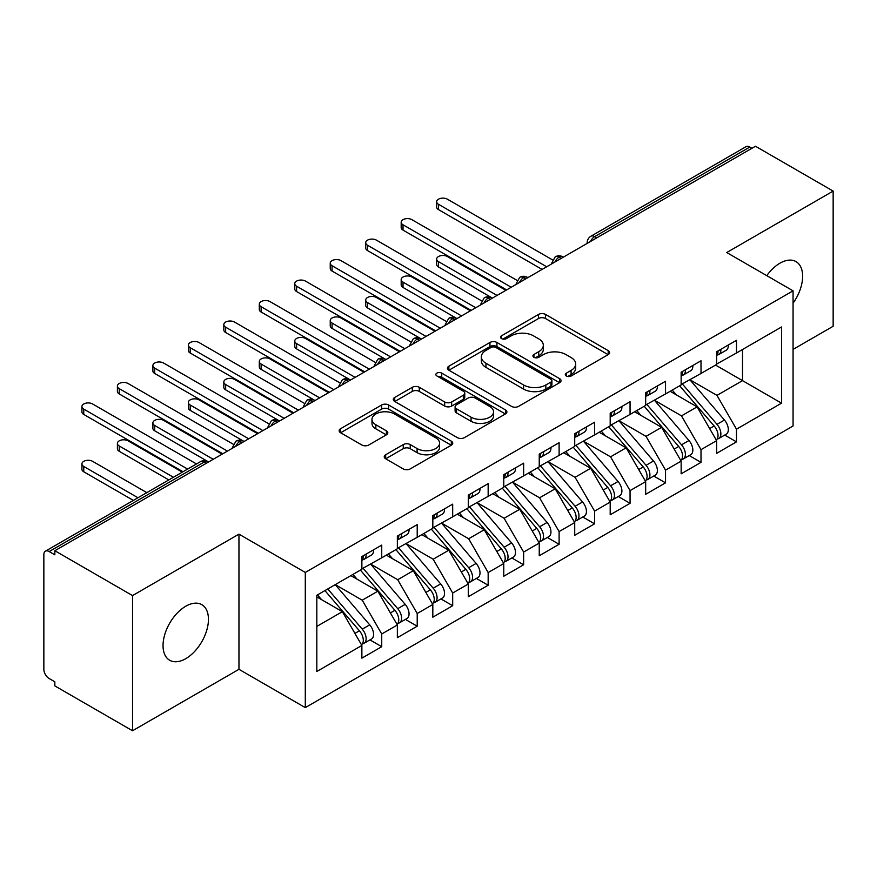 <?xml version="1.0" encoding="UTF-8"?>
<svg xmlns="http://www.w3.org/2000/svg" width="877" height="877" viewBox="0 0 877 877"><rect width="100%" height="100%" fill="white"/><g stroke="black" fill="none" stroke-linecap="round" stroke-linejoin="round"><path stroke-width="1.32" d="M566.312 375.992A3.442 1.995 0 0 0 571.179 375.992L608.178 354.626A4.922 2.839 0 0 0 609.625 352.62A4.922 2.839 0 0 0 608.178 350.614L545.505 314.426A4.922 2.839 0 0 0 538.533 314.426L501.545 335.781A3.442 1.995 0 0 0 500.537 337.196A3.442 1.995 0 0 0 501.545 338.599A3.442 1.995 0 0 0 506.413 338.599L511.203 335.836A15.753 9.099 0 0 1 533.49 335.836L538.708 338.851A15.753 9.099 0 0 1 543.323 345.286A15.753 9.099 0 0 1 538.708 351.71L533.929 354.483A3.442 1.995 0 0 0 532.909 355.887A3.442 1.995 0 0 0 533.929 357.29A3.442 1.995 0 0 0 538.796 357.29L543.587 354.527A15.753 9.099 0 0 1 565.873 354.527L571.091 357.542A15.753 9.099 0 0 1 575.707 363.977A15.753 9.099 0 0 1 571.091 370.412L566.312 373.174A3.442 1.995 0 0 0 565.292 374.578A3.442 1.995 0 0 0 566.312 375.992L566.312 373.174M185.749 658.671A32.109 18.538 120 0 0 206.72 630.377A32.109 18.538 120 0 0 201.798 604.648A32.109 18.538 120 0 0 185.749 606.237A32.109 18.538 120 0 0 164.766 634.531A32.109 18.538 120 0 0 169.689 660.26A32.109 18.538 120 0 0 185.749 658.671M793.06 303.212A32.109 18.538 120 0 0 795.987 261.598A32.109 18.538 120 0 0 779.938 263.188A32.109 18.538 120 0 0 766.772 275.652M385.672 454.746A4.922 2.839 0 0 0 384.236 456.753A4.922 2.839 0 0 0 385.672 458.77L403.256 468.921A4.922 2.839 0 0 0 410.228 468.921L451.315 445.198A4.922 2.839 0 0 0 452.751 443.181A4.922 2.839 0 0 0 451.315 441.175L388.632 404.988A4.922 2.839 0 0 0 381.67 404.988L340.583 428.71A4.922 2.839 0 0 0 339.147 430.717A4.922 2.839 0 0 0 340.583 432.734L361.828 444.99A4.922 2.839 0 0 0 368.789 444.99L386.373 434.839A4.922 2.839 0 0 0 387.82 432.832A4.922 2.839 0 0 0 386.373 430.826L375.838 424.742A13.177 7.608 0 0 1 371.98 419.359A13.177 7.608 0 0 1 380.114 412.333A13.177 7.608 0 0 1 394.464 413.988L435.726 437.809A13.177 7.608 0 0 1 439.585 443.181A13.177 7.608 0 0 1 431.462 450.208A13.177 7.608 0 0 1 417.101 448.564L410.228 444.595A4.922 2.839 0 0 0 403.256 444.595L385.672 454.746L385.672 458.77M793.06 349.408L833.15 326.266L833.15 191.087L755.459 146.24L54.845 550.734L54.845 554.834L49.167 551.556A7.52 4.341 -120 0 0 45.407 551.184A7.52 4.341 -120 0 0 43.85 554.626L43.85 669.315A7.52 4.341 -120 0 0 49.167 678.535L54.845 681.813L54.845 685.913L132.537 730.76L238.961 669.315L305.295 707.618L305.295 572.44L238.961 534.148L132.537 595.582L54.845 550.734M833.15 191.087L726.726 252.532L793.06 290.835L305.295 572.44M511.554 406.391A4.922 2.839 0 0 0 518.515 406.391L559.603 382.679A4.922 2.839 0 0 0 561.05 380.662A4.922 2.839 0 0 0 559.603 378.656L496.93 342.468A4.922 2.839 0 0 0 489.958 342.468L448.871 366.191A4.922 2.839 0 0 0 447.434 368.197A4.922 2.839 0 0 0 448.871 370.215L511.554 406.391M438.237 376.737A3.442 1.995 0 0 1 441.734 377.22L441.734 373.12L505.459 409.91A4.922 2.839 0 0 1 506.906 411.927A4.922 2.839 0 0 1 505.459 413.933L464.372 437.656A4.922 2.839 0 0 1 457.41 437.656L394.727 401.469L394.727 397.445A4.922 2.839 0 0 0 393.291 399.463A4.922 2.839 0 0 0 394.727 401.469M394.727 397.445L412.311 387.294A4.922 2.839 0 0 1 419.283 387.294L444.694 401.973A4.922 2.839 0 0 0 451.666 401.973L463.33 395.242A4.922 2.839 0 0 0 464.766 393.225A4.922 2.839 0 0 0 463.33 391.219L436.867 375.937A3.442 1.995 0 0 1 435.858 374.534A3.442 1.995 0 0 1 437.985 372.692A3.442 1.995 0 0 1 441.734 373.12M305.295 707.618L793.06 426.003L793.06 290.835M715.555 365.073L781.539 403.168L781.539 326.978L736.483 352.993L736.483 340.298L716.619 351.765L716.619 364.459L701.008 373.47L701.008 360.776L681.144 372.243L681.144 384.937L665.533 393.948L665.533 381.254L645.669 392.721L645.669 405.426L630.059 414.437L630.059 401.732L610.195 413.21L610.195 425.904L594.584 434.915L594.584 422.221L574.72 433.687L574.72 446.382L559.109 455.393L559.109 442.699L539.245 454.165L539.245 466.86L523.635 475.882L523.635 463.177L503.771 474.643L503.771 487.349L488.16 496.36L488.16 483.655L468.296 495.132L468.296 507.827L452.685 516.838L452.685 504.143L432.821 515.61L432.821 528.305L417.211 537.316L417.211 524.621L397.347 536.088L397.347 548.794L381.736 557.805L381.736 545.099L361.872 556.566L361.872 569.272L316.827 595.275L316.827 671.475L361.872 645.461L342.37 611.664L316.827 596.919M781.539 403.168L736.483 429.182L716.969 395.384L690.013 379.818M724.687 435.069L736.483 441.876L736.483 429.182M736.483 441.876L716.619 453.354L716.619 440.649L701.008 449.66L681.495 415.873L654.538 400.307M689.223 455.558L701.008 462.365L701.008 449.66M701.008 462.365L681.144 473.832L681.144 461.127L665.533 470.149L646.02 436.351L619.063 420.785M653.749 476.036L665.533 482.843L665.533 470.149M665.533 482.843L645.669 494.31L645.669 481.616L630.059 490.627L610.545 456.829L583.589 441.263M618.274 496.514L630.059 503.321L630.059 490.627M630.059 503.321L610.195 514.788L610.195 502.093L594.584 511.105L575.071 477.307L548.114 461.74M582.799 516.991L594.584 523.799L594.584 511.105M594.584 523.799L574.72 535.277L574.72 522.571L559.109 531.583L539.596 497.796L512.639 482.229M547.325 537.48L559.109 544.288L559.109 531.583M559.109 544.288L539.245 555.755L539.245 543.06L523.635 552.072L504.132 518.274L477.165 502.707M511.85 557.958L523.635 564.766L523.635 552.072M523.635 564.766L503.771 576.233L503.771 563.538L488.16 572.549L468.658 538.752L441.69 523.185M476.375 578.436L488.16 585.244L488.16 572.549M488.16 585.244L468.296 596.711L468.296 584.016L452.685 593.027L433.183 559.23L406.215 543.674M440.901 598.914L452.685 605.722L452.685 593.027M452.685 605.722L432.821 617.2L432.821 604.494L417.211 613.505L397.709 579.719L370.741 564.152M405.426 619.403L417.211 626.211L417.211 613.505M417.211 626.211L397.347 637.678L397.347 624.983L381.736 633.994L362.234 600.197L335.266 584.63M369.951 639.881L381.736 646.689L381.736 633.994M381.736 646.689L361.872 658.156L361.872 645.461M361.872 568.855L381.736 557.805M316.827 626.408L342.37 611.664M397.347 548.377L417.211 537.316M362.234 600.197L377.844 591.186L350.877 575.619M397.347 624.983L377.844 591.186M432.821 527.899L452.685 516.838M397.709 579.719L413.308 570.708L386.351 555.141M432.821 604.494L413.308 570.708M468.296 507.421L488.16 496.36M433.183 559.23L448.783 550.219L421.826 534.652M468.296 584.016L448.783 550.219M503.771 486.932L523.635 475.882M468.658 538.752L484.257 529.741L457.301 514.174M503.771 563.538L484.257 529.741M539.245 466.454L559.109 455.393M504.132 518.274L519.732 509.263L492.775 493.696M539.245 543.06L519.732 509.263M574.72 445.976L594.584 434.915M539.596 497.796L555.207 488.785L528.25 473.218M574.72 522.571L555.207 488.785M610.195 425.498L630.059 414.437M575.071 477.307L590.681 468.296L563.725 452.729M610.195 502.093L590.681 468.296M645.669 405.01L665.533 393.948M610.545 456.829L626.156 447.818L599.199 432.251M645.669 481.616L626.156 447.818M681.144 384.532L701.008 373.47M646.02 436.351L661.631 427.34L634.674 411.773M681.144 461.127L661.631 427.34M751.918 148.29L749.791 147.062L594.672 236.615L596.798 237.842M590.418 241.526A7.52 4.341 120 0 1 594.672 236.615A7.52 4.341 60 0 0 590.912 236.242L746.02 146.689A7.52 4.341 60 0 1 749.791 147.062M716.619 364.054L736.483 352.993M716.969 395.384L742.512 380.64L742.512 349.506L781.539 326.978M681.495 415.873L697.105 406.862L670.149 391.295M716.619 440.649L697.105 406.862M132.537 595.582L132.537 730.76M238.961 669.315L238.961 534.148M561.148 258.419L559.022 257.191A7.52 4.341 -120 0 0 555.262 256.818A7.52 4.341 -120 0 0 555.174 256.873L551.677 263.232A7.52 4.341 0 0 0 551.754 263.845M525.674 278.897L523.547 277.669A7.52 4.341 -120 0 0 519.787 277.296A7.52 4.341 -120 0 0 519.699 277.351L516.202 283.709A7.52 4.341 0 0 0 516.279 284.334M490.199 299.386L488.072 298.158A7.52 4.341 -120 0 0 484.312 297.785A7.52 4.341 -120 0 0 484.225 297.829L480.728 304.198A7.52 4.341 0 0 0 480.804 304.812M454.724 319.864L452.598 318.636A7.52 4.341 -120 0 0 448.838 318.263A7.52 4.341 -120 0 0 448.75 318.318L445.253 324.676A7.52 4.341 0 0 0 445.33 325.29M419.25 340.342L417.123 339.114A7.52 4.341 -120 0 0 413.363 338.741A7.52 4.341 -120 0 0 413.275 338.796L409.778 345.154A7.52 4.341 0 0 0 409.855 345.768M383.786 360.831L381.648 359.592A7.52 4.341 -120 0 0 377.888 359.219A7.52 4.341 -120 0 0 377.801 359.274L374.304 365.632A7.52 4.341 0 0 0 374.38 366.257M348.312 381.309L346.174 380.081A7.52 4.341 -120 0 0 342.414 379.708A7.52 4.341 -120 0 0 342.326 379.763L338.829 386.121A7.52 4.341 0 0 0 338.906 386.735M312.837 401.787L310.699 400.559A7.52 4.341 -120 0 0 306.939 400.186A7.52 4.341 -120 0 0 306.851 400.241L303.354 406.599A7.52 4.341 0 0 0 303.431 407.213M277.362 422.265L275.235 421.037A7.52 4.341 -120 0 0 271.464 420.664A7.52 4.341 -120 0 0 271.377 420.719L267.88 427.077A7.52 4.341 0 0 0 267.956 427.702M241.888 442.753L239.761 441.515A7.52 4.341 -120 0 0 235.99 441.142A7.52 4.341 -120 0 0 235.902 441.197L232.405 447.555A7.52 4.341 0 0 0 232.482 448.18M567.682 376.474L571.091 374.512A15.753 9.099 0 0 0 575.707 368.077L575.707 363.977M543.323 345.286L543.323 349.375A15.753 9.099 0 0 1 538.708 355.81L535.299 357.783M608.112 354.67L545.505 318.515A4.922 2.839 0 0 0 538.533 318.515L502.916 339.081M559.537 382.712L496.93 346.568A4.922 2.839 0 0 0 489.958 346.568L448.936 370.247M550.899 382.076A3.442 1.995 0 0 0 551.907 380.662A3.442 1.995 0 0 0 550.899 379.259L495.878 347.489A3.442 1.995 0 0 0 491.01 347.489L485.957 350.405A15.753 9.099 0 0 0 481.341 356.84A15.753 9.099 0 0 0 485.957 363.275L523.569 384.981A15.753 9.099 0 0 0 545.845 384.981L550.899 382.076L550.899 386.165A3.442 1.995 0 0 0 551.907 384.762L551.907 380.662M481.341 356.84L481.341 360.94A15.753 9.099 0 0 0 485.957 367.375L485.957 363.275M550.899 386.165L545.845 389.081A15.753 9.099 0 0 1 523.569 389.081L485.957 367.375M394.793 401.513L412.311 391.394L412.311 387.294M464.766 393.225L464.766 397.325A4.922 2.839 0 0 1 463.33 399.331L451.666 406.073A4.922 2.839 0 0 1 444.694 406.073L419.283 391.394A4.922 2.839 0 0 0 412.311 391.394M441.734 377.22L505.393 413.977M471.07 417.2A13.177 7.608 0 0 0 485.43 418.855A13.177 7.608 0 0 0 493.565 411.828A13.177 7.608 0 0 0 489.706 406.446L475.17 398.048A4.922 2.839 0 0 0 468.197 398.048L456.533 404.79A4.922 2.839 0 0 0 455.097 406.796A4.922 2.839 0 0 0 456.533 408.814L471.07 417.2L471.07 421.3A13.177 7.608 0 0 0 485.43 422.944A13.177 7.608 0 0 0 493.565 415.917L493.565 411.828M455.097 406.796L455.097 410.896A4.922 2.839 0 0 0 456.533 412.903L456.533 408.814M471.07 421.3L456.533 412.903M439.585 443.181L439.585 447.281A13.177 7.608 0 0 1 431.462 454.308A13.177 7.608 0 0 1 417.101 452.664L410.228 448.684A4.922 2.839 0 0 0 403.256 448.684L385.737 458.803M371.98 419.359L371.98 423.459A13.177 7.608 0 0 0 375.838 428.831L375.838 424.742M386.308 434.882L375.838 428.831M451.249 445.231L388.632 409.088A4.922 2.839 0 0 0 381.67 409.088L340.649 432.767M682.514 384.148L717.002 424.347A10.031 5.788 60 0 1 720.872 433.885A10.031 5.788 60 0 1 718.8 438.478L726.244 434.181A10.031 5.788 -120 0 0 728.327 429.587A10.031 5.788 -120 0 0 724.446 420.05L689.969 379.851M718.8 438.478A10.031 5.788 60 0 1 717.178 438.938M679.675 385.792L714.163 425.981A10.031 5.788 60 0 1 718.033 435.518A10.031 5.788 60 0 1 716.213 439.947M438.5 261.653L438.5 266.97A6.271 3.618 180 0 1 436.658 264.415L436.658 259.088A6.271 3.618 0 0 0 438.5 261.653L497.029 295.439M505.897 290.32L447.369 256.533A6.271 3.618 0 0 0 440.539 255.744A6.271 3.618 0 0 0 436.658 259.088M676.32 394.858L672.231 390.09M438.5 266.97L492.425 298.103M716.619 355.667A10.031 5.788 -120 0 0 718.033 351.567A10.031 5.788 -120 0 0 718.022 350.953M717.178 354.988A10.031 5.788 -120 0 0 718.8 354.527A10.031 5.788 -120 0 0 720.872 349.934A10.031 5.788 -120 0 0 720.85 349.32M728.305 345.012A10.031 5.788 60 0 1 728.327 345.626A10.031 5.788 60 0 1 726.244 350.219L718.8 354.527M552.466 259.866L447.369 199.178A6.271 3.618 -0 0 0 440.539 198.399A6.271 3.618 -0 0 0 436.658 201.743A6.271 3.618 -0 0 0 438.5 204.297L438.5 209.625A6.271 3.618 180 0 1 436.658 207.071L436.658 201.743M542.085 269.425L438.5 209.625M546.7 266.772L438.5 204.297M647.04 404.626L681.528 444.825A10.031 5.788 60 0 1 685.397 454.363A10.031 5.788 60 0 1 683.326 458.956L690.769 454.659A10.031 5.788 -120 0 0 692.852 450.065A10.031 5.788 -120 0 0 688.971 440.528L654.494 400.329M683.326 458.956A10.031 5.788 60 0 1 681.703 459.427M644.2 406.27L678.688 446.47A10.031 5.788 60 0 1 682.558 456.007A10.031 5.788 60 0 1 680.738 460.436M403.025 282.131L403.025 287.459A6.271 3.618 180 0 1 401.184 284.893L401.184 279.566A6.271 3.618 0 0 0 403.025 282.131L461.554 315.917M470.423 310.798L411.894 277.011A6.271 3.618 0 0 0 405.064 276.222A6.271 3.618 0 0 0 401.184 279.566M640.846 415.336L636.757 410.568M403.025 287.459L456.95 318.581M611.565 425.115L646.053 465.314A10.031 5.788 60 0 1 649.923 474.841A10.031 5.788 60 0 1 647.851 479.434L655.294 475.137A10.031 5.788 -120 0 0 657.377 470.543A10.031 5.788 -120 0 0 653.497 461.006L619.019 420.807M647.851 479.434A10.031 5.788 60 0 1 646.228 479.905M608.726 426.748L643.214 466.948A10.031 5.788 60 0 1 647.083 476.485A10.031 5.788 60 0 1 645.264 480.914M367.551 302.609L367.551 307.937A6.271 3.618 180 0 1 365.72 305.371L365.72 300.055A6.271 3.618 0 0 0 367.551 302.609L426.079 336.406M434.948 331.287L376.419 297.489A6.271 3.618 0 0 0 369.59 296.7A6.271 3.618 0 0 0 365.72 300.055M605.371 435.814L601.282 431.045M367.551 307.937L420.894 338.741A7.52 4.341 120 0 0 417.123 339.114A7.52 4.341 120 0 0 413.045 343.927M576.09 445.593L610.578 485.792A10.031 5.788 60 0 1 614.448 495.33A10.031 5.788 60 0 1 612.376 499.923L619.82 495.615A10.031 5.788 -120 0 0 621.903 491.021A10.031 5.788 -120 0 0 618.033 481.484L583.545 441.295M612.376 499.923A10.031 5.788 60 0 1 610.754 500.383M573.251 447.226L607.739 487.426A10.031 5.788 60 0 1 611.609 496.963A10.031 5.788 60 0 1 609.789 501.392M332.076 323.087L332.076 328.415A6.271 3.618 180 0 1 330.245 325.86L330.245 320.533A6.271 3.618 0 0 0 332.076 323.087L390.605 356.884M399.473 351.765L340.945 317.967A6.271 3.618 0 0 0 334.115 317.189A6.271 3.618 0 0 0 330.245 320.533M569.897 456.292L565.808 451.534M332.076 328.415L385.42 359.219A7.52 4.341 120 0 0 381.648 359.592A7.52 4.341 120 0 0 377.57 364.415M540.616 466.071L575.104 506.27A10.031 5.788 60 0 1 578.973 515.808A10.031 5.788 60 0 1 576.902 520.401L584.345 516.104A10.031 5.788 -120 0 0 586.428 511.51A10.031 5.788 -120 0 0 582.558 501.973L548.07 461.773M576.902 520.401A10.031 5.788 60 0 1 575.279 520.861M537.776 467.715L572.264 507.915A10.031 5.788 60 0 1 576.145 517.441A10.031 5.788 60 0 1 574.314 521.87M296.601 343.576L296.601 348.893A6.271 3.618 180 0 1 294.771 346.338L294.771 341.01A6.271 3.618 0 0 0 296.601 343.576L355.13 377.362M363.999 372.243L305.47 338.456A6.271 3.618 0 0 0 298.64 337.667A6.271 3.618 0 0 0 294.771 341.01M534.422 476.781L530.333 472.012M296.601 348.893L349.945 379.708A7.52 4.341 120 0 0 346.174 380.081A7.52 4.341 120 0 0 342.096 384.893M681.144 376.145A10.031 5.788 -120 0 0 682.558 372.045A10.031 5.788 -120 0 0 682.547 371.431M681.703 375.466A10.031 5.788 -120 0 0 683.326 375.005A10.031 5.788 -120 0 0 685.397 370.412A10.031 5.788 -120 0 0 685.386 369.798M692.83 365.501A10.031 5.788 60 0 1 692.852 366.104A10.031 5.788 60 0 1 690.769 370.697L683.326 375.005M516.991 280.344L411.894 219.667A6.271 3.618 -0 0 0 405.064 218.877A6.271 3.618 -0 0 0 401.184 222.221A6.271 3.618 -0 0 0 403.025 224.786L403.025 230.103A6.271 3.618 180 0 1 401.184 227.549L401.184 222.221M506.61 289.914L403.025 230.103M511.225 287.25L403.025 224.786M645.669 396.623A10.031 5.788 -120 0 0 647.083 392.534A10.031 5.788 -120 0 0 647.073 391.92M646.228 395.944A10.031 5.788 -120 0 0 647.851 395.483A10.031 5.788 -120 0 0 649.923 390.89A10.031 5.788 -120 0 0 649.912 390.276M657.355 385.979A10.031 5.788 60 0 1 657.377 386.593A10.031 5.788 60 0 1 655.294 391.186L647.851 395.483M481.517 300.822L376.419 240.145A6.271 3.618 -0 0 0 369.59 239.355A6.271 3.618 -0 0 0 365.72 242.699A6.271 3.618 -0 0 0 367.551 245.264L367.551 250.592A6.271 3.618 180 0 1 365.72 248.027L365.72 242.699M471.135 310.392L367.551 250.592M475.751 307.728L367.551 245.264M610.195 417.101A10.031 5.788 -120 0 0 611.609 413.012A10.031 5.788 -120 0 0 611.598 412.398M610.754 416.432A10.031 5.788 -120 0 0 612.376 415.961A10.031 5.788 -120 0 0 614.448 411.368A10.031 5.788 -120 0 0 614.437 410.754M621.881 406.457A10.031 5.788 60 0 1 621.903 407.071A10.031 5.788 60 0 1 619.82 411.664L612.376 415.961M446.042 321.3L340.945 260.622A6.271 3.618 -0 0 0 334.115 259.844A6.271 3.618 -0 0 0 330.245 263.188A6.271 3.618 -0 0 0 332.076 265.742L332.076 271.07A6.271 3.618 180 0 1 330.245 268.505L330.245 263.188M435.661 330.87L332.076 271.07M440.276 328.206L332.076 265.742M574.72 437.59A10.031 5.788 -120 0 0 576.145 433.49A10.031 5.788 -120 0 0 576.123 432.876M575.279 436.91A10.031 5.788 -120 0 0 576.902 436.45A10.031 5.788 -120 0 0 578.973 431.857A10.031 5.788 -120 0 0 578.963 431.243M586.406 426.935A10.031 5.788 60 0 1 586.428 427.548A10.031 5.788 60 0 1 584.345 432.142L576.902 436.45M410.579 341.789L305.47 281.1A6.271 3.618 -0 0 0 298.64 280.322A6.271 3.618 -0 0 0 294.771 283.666A6.271 3.618 -0 0 0 296.601 286.22L296.601 291.548A6.271 3.618 180 0 1 294.771 288.993L294.771 283.666M400.186 351.348L296.601 291.548M404.801 348.695L296.601 286.22M505.141 486.549L539.629 526.748A10.031 5.788 60 0 1 543.499 536.285A10.031 5.788 60 0 1 541.427 540.879L548.87 536.581A10.031 5.788 -120 0 0 550.953 531.988A10.031 5.788 -120 0 0 547.084 522.451L512.596 482.251M541.427 540.879A10.031 5.788 60 0 1 539.804 541.35M502.313 488.193L536.79 528.392A10.031 5.788 60 0 1 540.67 537.93A10.031 5.788 60 0 1 538.84 542.359M261.127 364.054L261.127 369.381A6.271 3.618 180 0 1 259.296 366.816L259.296 361.488A6.271 3.618 0 0 0 261.127 364.054L319.656 397.84M328.524 392.721L269.995 358.934A6.271 3.618 0 0 0 263.166 358.145A6.271 3.618 0 0 0 259.296 361.488M498.947 497.259L494.858 492.49M261.127 369.381L314.47 400.186A7.52 4.341 120 0 0 310.699 400.559A7.52 4.341 120 0 0 306.621 405.371M539.245 458.068A10.031 5.788 -120 0 0 540.67 453.968A10.031 5.788 -120 0 0 540.649 453.354M539.804 457.388A10.031 5.788 -120 0 0 541.427 456.928A10.031 5.788 -120 0 0 543.499 452.335A10.031 5.788 -120 0 0 543.488 451.721M550.931 447.423A10.031 5.788 60 0 1 550.953 448.026A10.031 5.788 60 0 1 548.87 452.62L541.427 456.928M375.104 362.267L269.995 301.589A6.271 3.618 -0 0 0 263.166 300.8A6.271 3.618 -0 0 0 259.296 304.144A6.271 3.618 -0 0 0 261.127 306.709L261.127 312.026A6.271 3.618 180 0 1 259.296 309.471L259.296 304.144M364.711 371.837L261.127 312.026M369.327 369.173L261.127 306.709M469.666 507.038L504.154 547.237A10.031 5.788 60 0 1 508.024 556.763A10.031 5.788 60 0 1 505.952 561.357L513.396 557.059A10.031 5.788 -120 0 0 515.479 552.466A10.031 5.788 -120 0 0 511.609 542.929L477.121 502.729M505.952 561.357A10.031 5.788 60 0 1 504.33 561.828M466.838 508.671L501.315 548.87A10.031 5.788 60 0 1 505.196 558.408A10.031 5.788 60 0 1 503.365 562.837M225.652 384.532L225.652 389.859A6.271 3.618 180 0 1 223.821 387.294L223.821 381.977A6.271 3.618 0 0 0 225.652 384.532L284.181 418.329M293.05 413.21L234.521 379.412A6.271 3.618 0 0 0 227.691 378.634A6.271 3.618 0 0 0 223.821 381.977M463.473 517.737L459.384 512.968M225.652 389.859L279.577 420.993M434.203 527.515L468.68 567.715A10.031 5.788 60 0 1 472.56 577.252A10.031 5.788 60 0 1 470.478 581.846L477.932 577.537A10.031 5.788 -120 0 0 480.004 572.944A10.031 5.788 -120 0 0 476.134 563.418L441.646 523.218M470.478 581.846A10.031 5.788 60 0 1 468.855 582.306M431.363 529.149L465.84 569.348A10.031 5.788 60 0 1 469.721 578.886A10.031 5.788 60 0 1 467.89 583.315M190.177 405.01L190.177 410.337A6.271 3.618 180 0 1 188.347 407.783L188.347 402.455A6.271 3.618 0 0 0 190.177 405.01L248.717 438.807M257.586 433.687L199.046 399.89A6.271 3.618 0 0 0 192.216 399.112A6.271 3.618 0 0 0 188.347 402.455M427.998 538.226L423.909 533.457M190.177 410.337L243.521 441.142A7.52 4.341 120 0 0 239.761 441.515A7.52 4.341 120 0 0 235.672 446.338M398.728 547.993L433.205 588.193A10.031 5.788 60 0 1 437.086 597.73A10.031 5.788 60 0 1 435.003 602.324L442.457 598.026A10.031 5.788 -120 0 0 444.529 593.433A10.031 5.788 -120 0 0 440.66 583.896L406.172 543.696M435.003 602.324A10.031 5.788 60 0 1 433.381 602.784M395.889 549.638L430.366 589.837A10.031 5.788 60 0 1 434.247 599.364A10.031 5.788 60 0 1 432.416 603.804M154.703 425.498L154.703 430.815A6.271 3.618 180 0 1 152.872 428.261L152.872 422.933A6.271 3.618 0 0 0 154.703 425.498L213.243 459.285M222.111 454.165L163.571 420.379A6.271 3.618 0 0 0 156.742 419.59A6.271 3.618 0 0 0 152.872 422.933M392.523 558.704L388.434 553.935M154.703 430.815L208.046 461.631A7.52 4.341 120 0 0 204.286 462.004L49.167 551.556M503.771 478.546A10.031 5.788 -120 0 0 505.196 474.457A10.031 5.788 -120 0 0 505.174 473.843M504.33 477.866A10.031 5.788 -120 0 0 505.952 477.406A10.031 5.788 -120 0 0 508.024 472.813A10.031 5.788 -120 0 0 508.013 472.199M515.457 467.901A10.031 5.788 60 0 1 515.479 468.515A10.031 5.788 60 0 1 513.396 473.109L505.952 477.406M339.629 382.745L234.521 322.067A6.271 3.618 -0 0 0 227.691 321.278A6.271 3.618 -0 0 0 223.821 324.622A6.271 3.618 -0 0 0 225.652 327.187L225.652 332.515A6.271 3.618 180 0 1 223.821 329.949L223.821 324.622M329.237 392.315L225.652 332.515M333.852 389.651L225.652 327.187M468.296 499.024A10.031 5.788 -120 0 0 469.721 494.935A10.031 5.788 -120 0 0 469.699 494.321M468.855 498.355A10.031 5.788 -120 0 0 470.478 497.884A10.031 5.788 -120 0 0 472.56 493.291A10.031 5.788 -120 0 0 472.539 492.677M479.982 488.379A10.031 5.788 60 0 1 480.004 488.993A10.031 5.788 60 0 1 477.932 493.587L470.478 497.884M304.155 403.223L199.046 342.545A6.271 3.618 -0 0 0 192.216 341.767A6.271 3.618 -0 0 0 188.347 345.11A6.271 3.618 -0 0 0 190.177 347.665L190.177 352.993A6.271 3.618 180 0 1 188.347 350.427L188.347 345.11M293.762 412.793L190.177 352.993M298.377 410.129L190.177 347.665M432.821 519.513A10.031 5.788 -120 0 0 434.247 515.413A10.031 5.788 -120 0 0 434.225 514.799M433.381 518.833A10.031 5.788 -120 0 0 435.003 518.373A10.031 5.788 -120 0 0 437.086 513.779A10.031 5.788 -120 0 0 437.064 513.166M444.507 508.857A10.031 5.788 60 0 1 444.529 509.471A10.031 5.788 60 0 1 442.457 514.065L435.003 518.373M268.68 423.712L163.571 363.023A6.271 3.618 -0 0 0 156.742 362.245A6.271 3.618 -0 0 0 152.872 365.588A6.271 3.618 -0 0 0 154.703 368.143L154.703 373.47A6.271 3.618 180 0 1 152.872 370.916L152.872 365.588M258.287 433.282L154.703 373.47M262.903 430.618L154.703 368.143M363.253 568.482L397.73 608.671A10.031 5.788 60 0 1 401.611 618.208A10.031 5.788 60 0 1 399.528 622.802L406.983 618.504A10.031 5.788 -120 0 0 409.055 613.911A10.031 5.788 -120 0 0 405.185 604.374L370.697 564.174M399.528 622.802A10.031 5.788 60 0 1 397.906 623.273M360.414 570.116L394.891 610.315A10.031 5.788 60 0 1 398.772 619.853A10.031 5.788 60 0 1 396.941 624.281M119.228 445.976L119.228 451.304A6.271 3.618 180 0 1 117.397 448.739L117.397 443.411A6.271 3.618 0 0 0 119.228 445.976L173.427 477.263M182.295 472.144L128.097 440.857A6.271 3.618 0 0 0 121.267 440.068A6.271 3.618 0 0 0 117.397 443.411M357.049 579.182L352.96 574.413M119.228 451.304L168.822 479.927M397.347 539.991A10.031 5.788 -120 0 0 398.772 535.891A10.031 5.788 -120 0 0 398.75 535.277M397.906 539.311A10.031 5.788 -120 0 0 399.528 538.851A10.031 5.788 -120 0 0 401.611 534.257A10.031 5.788 -120 0 0 401.589 533.644M409.033 529.346A10.031 5.788 60 0 1 409.055 529.96A10.031 5.788 60 0 1 406.983 534.553L399.528 538.851M233.205 444.19L128.097 383.512A6.271 3.618 -0 0 0 121.267 382.723A6.271 3.618 -0 0 0 117.397 386.066A6.271 3.618 -0 0 0 119.228 388.632L119.228 393.948A6.271 3.618 180 0 1 117.397 391.394L117.397 386.066M222.813 453.76L119.228 393.948M227.428 451.096L119.228 388.632M327.779 588.96L362.256 629.16A10.031 5.788 60 0 1 366.137 638.697A10.031 5.788 60 0 1 364.054 643.279L371.508 638.982A10.031 5.788 -120 0 0 373.58 634.389A10.031 5.788 -120 0 0 369.71 624.852L335.222 584.652M364.054 643.279A10.031 5.788 60 0 1 362.431 643.751M324.939 590.594L359.417 630.793A10.031 5.788 60 0 1 363.297 640.331A10.031 5.788 60 0 1 361.477 644.759M83.754 466.454L83.754 471.782A6.271 3.618 180 0 1 81.923 469.217L81.923 463.9A6.271 3.618 0 0 0 83.754 466.454L137.952 497.752M146.821 492.633L92.622 461.335A6.271 3.618 0 0 0 85.793 460.557A6.271 3.618 0 0 0 81.923 463.9M321.574 599.66L317.485 594.902M83.754 471.782L133.348 500.405M361.872 560.469A10.031 5.788 -120 0 0 363.297 556.38A10.031 5.788 -120 0 0 363.275 555.766M362.431 559.789A10.031 5.788 -120 0 0 364.054 559.329A10.031 5.788 -120 0 0 366.137 554.735A10.031 5.788 -120 0 0 366.115 554.121M373.558 549.824A10.031 5.788 60 0 1 373.58 550.438A10.031 5.788 60 0 1 371.508 555.031L364.054 559.329M196.492 463.955L92.622 403.99A6.271 3.618 -0 0 0 85.793 403.201A6.271 3.618 -0 0 0 81.923 406.544A6.271 3.618 -0 0 0 83.754 409.11L83.754 414.437A6.271 3.618 180 0 1 81.923 411.872L81.923 406.544M183.008 471.738L83.754 414.437M187.623 469.074L83.754 409.11M206.413 463.231L204.286 462.004A7.52 4.341 -120 0 0 200.515 461.631L45.407 551.184M563.352 257.147L562.782 256.818A7.52 4.341 120 0 0 559.022 257.191A7.52 4.341 120 0 0 554.944 262.004M587.151 243.411L587.151 242.754A7.52 4.341 0 0 0 587.228 243.367M527.877 277.625L527.307 277.296A7.52 4.341 120 0 0 523.547 277.669A7.52 4.341 120 0 0 519.469 282.493M492.403 298.114L491.833 297.785A7.52 4.341 120 0 0 488.072 298.158A7.52 4.341 120 0 0 483.994 302.971M456.928 318.592L456.369 318.263A7.52 4.341 120 0 0 452.598 318.636A7.52 4.341 120 0 0 448.52 323.449M279.566 420.993L278.996 420.664A7.52 4.341 120 0 0 275.235 421.037A7.52 4.341 120 0 0 271.146 425.849M571.091 374.512L571.091 370.412M533.929 357.29L533.929 354.483M538.708 355.81L538.708 351.71M501.545 338.599L501.545 335.781M538.533 318.515L538.533 314.426M545.505 318.515L545.505 314.426M608.178 354.626L608.178 350.614M448.871 370.215L448.871 366.191M489.958 346.568L489.958 342.468M496.93 346.568L496.93 342.468M559.603 382.679L559.603 378.656M523.569 389.081L523.569 384.981M545.845 389.081L545.845 384.981M419.283 391.394L419.283 387.294M444.694 406.073L444.694 401.973M451.666 406.073L451.666 401.973M463.33 399.331L463.33 395.242M505.459 413.933L505.459 409.91M403.256 448.684L403.256 444.595M410.228 448.684L410.228 444.595M417.101 452.664L417.101 448.564M386.373 434.839L386.373 430.826M340.583 432.734L340.583 428.71M381.67 409.088L381.67 404.988M388.632 409.088L388.632 404.988M451.315 445.198L451.315 441.175M714.163 425.981L709.657 428.59M724.446 420.05L717.002 424.347M678.688 446.47L674.183 449.068M688.971 440.528L681.528 444.825M643.214 466.948L638.708 469.546M653.497 461.006L646.053 465.314M607.739 487.426L603.233 490.035M618.033 481.484L610.578 485.792M572.264 507.915L567.759 510.513M582.558 501.973L575.104 506.27M536.79 528.392L532.284 530.991M547.084 522.451L539.629 526.748M501.315 548.87L496.81 551.48M511.609 542.929L504.154 547.237M465.84 569.348L461.335 571.957M476.134 563.418L468.68 567.715M430.366 589.837L425.86 592.435M440.66 583.896L433.205 588.193M394.891 610.315L390.386 612.913M405.185 604.374L397.73 608.671M359.417 630.793L354.911 633.402M369.71 624.852L362.256 629.16M562.782 256.818A7.52 7.52 0 0 0 555.262 256.818M590.912 236.242A7.52 7.52 0 0 0 587.151 242.754M527.307 277.296A7.52 7.52 0 0 0 519.787 277.296M551.677 263.232L551.677 263.889M491.833 297.785A7.52 7.52 0 0 0 484.312 297.785M516.202 283.709L516.202 284.378M456.369 318.263A7.52 7.52 0 0 0 448.838 318.263M480.728 304.198L480.728 304.856M420.894 338.741A7.52 7.52 0 0 0 413.363 338.741M445.253 324.676L445.253 325.334M385.42 359.219A7.52 7.52 0 0 0 377.888 359.219M409.778 345.154L409.778 345.812M349.945 379.708A7.52 7.52 0 0 0 342.414 379.708M374.304 365.632L374.304 366.301M314.47 400.186A7.52 7.52 0 0 0 306.939 400.186M338.829 386.121L338.829 386.779M278.996 420.664A7.52 7.52 0 0 0 271.464 420.664M303.354 406.599L303.354 407.257M243.521 441.142A7.52 7.52 0 0 0 235.99 441.142M267.88 427.077L267.88 427.746M208.046 461.631A7.52 7.52 0 0 0 200.515 461.631M232.405 447.555L232.405 448.224"/></g></svg>
